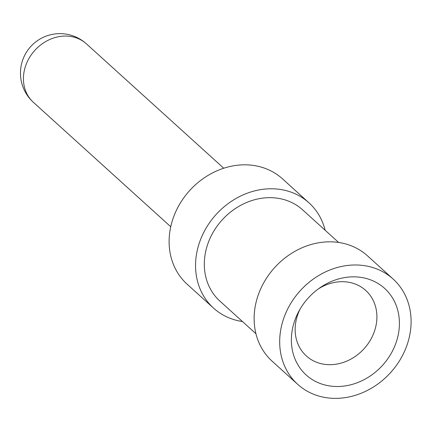 <?xml version="1.0" encoding="UTF-8"?>
<svg xmlns="http://www.w3.org/2000/svg" width="432" height="432" viewBox="0 0 432 432"><rect width="100%" height="100%" fill="white"/><g stroke="black" fill="none" stroke-linecap="round" stroke-linejoin="round"><path stroke-width="0.65" d="M338.623 242.46L302.594 209.828A61.576 52.839 132.2 0 0 268.148 197.689A61.576 52.839 132.2 0 0 210.406 237.551A61.576 52.839 132.2 0 0 219.915 301.109L255.949 333.742M300.245 308.831A44.21 37.935 132.2 0 0 306.347 355.957A44.21 37.935 132.2 0 0 331.079 364.673A44.21 37.935 132.2 0 0 372.53 336.053A44.21 37.935 132.2 0 0 365.704 290.423A44.21 37.935 132.2 0 0 340.972 281.707A44.21 37.935 132.2 0 0 318.206 289.003M325.139 230.245A71.053 60.966 132.2 0 0 308.956 202.808L282.512 178.853A71.053 60.966 132.2 0 0 242.762 164.851A71.053 60.966 132.2 0 0 176.143 210.848A71.053 60.966 132.2 0 0 187.115 284.18L213.559 308.129A71.053 60.966 132.2 0 0 242.46 321.527M308.956 202.808A71.053 60.966 132.2 0 0 269.206 188.8A71.053 60.966 132.2 0 0 202.586 234.797A71.053 60.966 132.2 0 0 213.559 308.129M337.446 398.342A71.053 60.966 132.2 0 0 404.066 352.345A71.053 60.966 132.2 0 0 393.093 279.013A71.053 60.966 132.2 0 0 353.344 265.01A71.053 60.966 132.2 0 0 286.718 311.002A71.053 60.966 132.2 0 0 297.697 384.334A71.053 60.966 132.2 0 0 337.446 398.342M393.093 279.013L367.529 255.857A71.053 60.966 132.2 0 0 327.78 241.855A71.053 60.966 132.2 0 0 261.155 287.852A71.053 60.966 132.2 0 0 272.133 361.184L297.697 384.334M338.855 386.489A58.423 50.128 132.2 0 0 399.017 330.005A58.423 50.128 132.2 0 0 351.929 276.863A58.423 50.128 132.2 0 0 319.88 287.804A58.423 50.128 132.2 0 0 299.219 310.619A58.423 50.128 132.2 0 0 338.855 386.489M223.744 168.232L86.432 43.859A39.474 33.869 132.2 0 0 64.346 36.077A39.474 33.869 132.2 0 0 23.695 74.245A39.474 33.869 132.2 0 0 33.431 102.368L170.743 226.741M86.432 43.859A39.474 39.474 0 0 0 22.885 59.486A39.474 39.474 0 0 0 33.431 102.368"/></g></svg>
